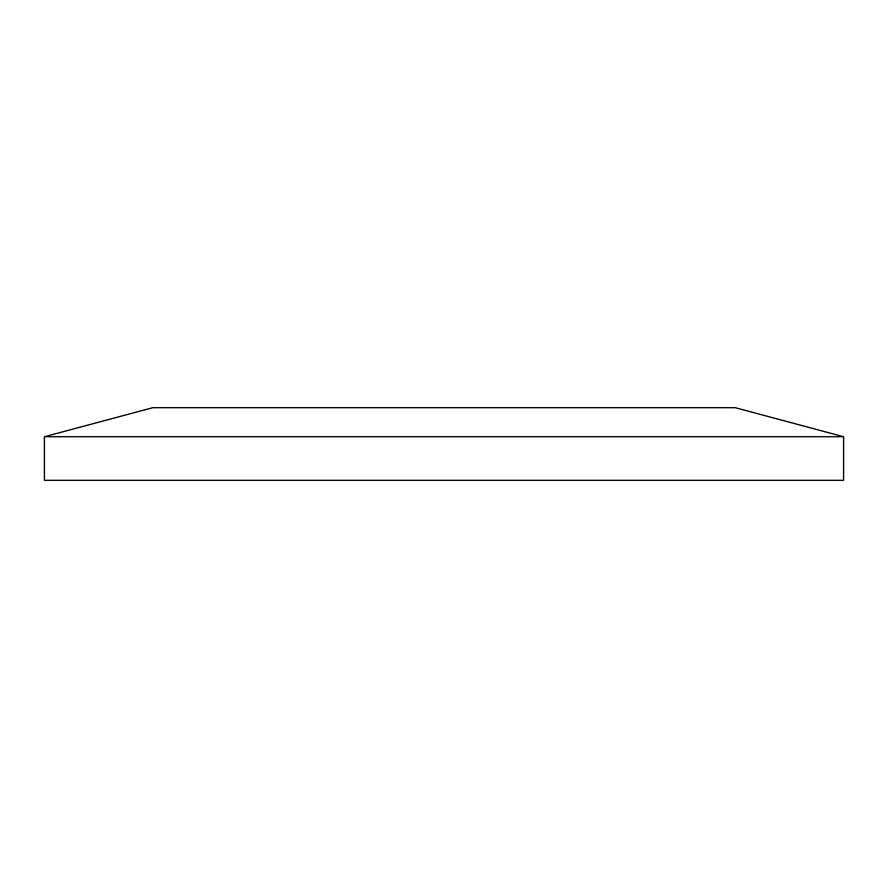 <?xml version="1.0" encoding="UTF-8"?>
<svg xmlns="http://www.w3.org/2000/svg" width="888" height="888" viewBox="0 0 888 888"><rect width="100%" height="100%" fill="white"/><g stroke="black" fill="none" stroke-linecap="round" stroke-linejoin="round"><path stroke-width="1.33" d="M44.4 436.73L843.6 436.73L843.6 480.33L44.4 480.33L44.4 436.73L152.858 407.67L735.142 407.67L843.6 436.73"/></g></svg>
